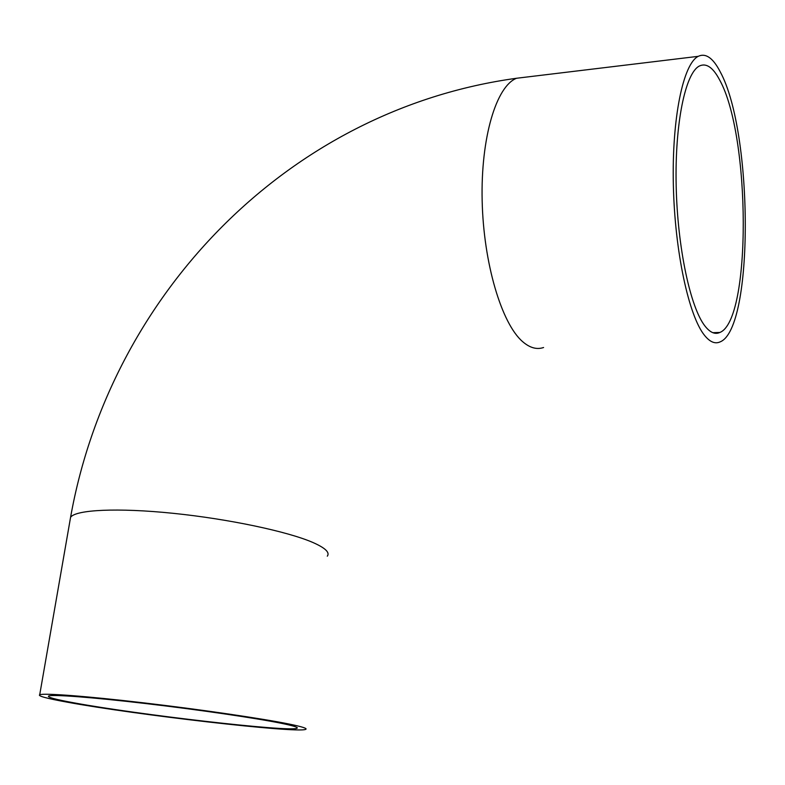 <?xml version="1.0" encoding="UTF-8"?>
<svg xmlns="http://www.w3.org/2000/svg" width="785" height="785" viewBox="0 0 785 785"><rect width="100%" height="100%" fill="white"/><g stroke="black" fill="none" stroke-linecap="round" stroke-linejoin="round"><path stroke-width="1.18" d="M74.163 702.869C137.375 714.605 288.242 732.012 296.779 728.343C299.114 727.558 293.904 725.87 281.158 723.26C255.959 718.138 198.733 709.748 145.539 703.527C92.277 697.286 52.772 694.323 48.739 695.961C46.629 697.09 55.107 699.396 74.163 702.869M719.688 80.06C750.764 135.883 751.392 320.241 719.884 332.447C715.115 334.714 710.17 332.614 705.058 326.148C690.457 307.857 677.465 247.844 676.17 185.682C674.776 123.49 685.364 72.887 699.415 65.999C706.314 62.751 713.074 67.431 719.688 80.06M289.115 724.045C262.386 718.589 200.98 709.562 143.733 702.86C86.419 696.138 43.999 692.959 39.721 694.725C37.484 695.952 46.698 698.444 67.363 702.202C135.432 714.782 296.073 733.318 305.512 729.422C308.005 728.598 302.539 726.802 289.115 724.045M704.508 335.332C688.867 316.12 674.806 251.916 673.353 185.024C671.803 118.103 683.195 63.703 698.248 56.334C705.735 52.811 713.045 57.953 720.179 71.739C753.355 132.223 753.934 328.532 720.198 341.848C715.155 344.232 709.925 342.064 704.508 335.332M543.583 347.51C536.773 349.835 529.747 347.853 522.535 341.563C501.684 323.606 483.511 263.466 482.157 200.607C480.675 137.709 496.326 85.977 516.599 78.255L526.048 77.107M327.306 556.182C330.092 552.463 325.167 547.842 312.528 542.327C287.369 531.465 228.582 518.963 173.142 513.312C117.642 507.61 75.752 509.71 70.581 517.276L70.022 520.445M698.248 56.334L516.599 78.255C287.339 109.694 110.086 295.445 70.581 517.276L39.721 694.725M296.897 727.42L296.779 728.343M719.884 332.447L712.868 332.693"/></g></svg>
